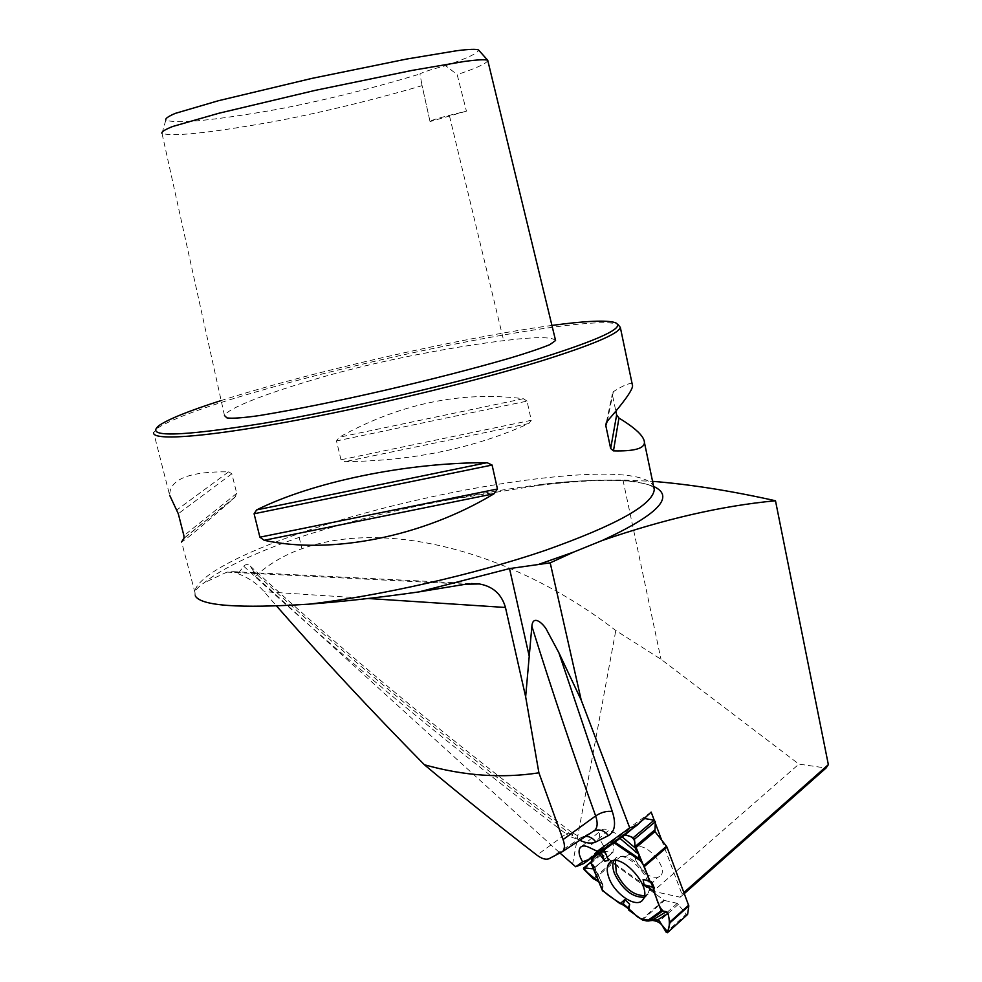 <?xml version="1.0" encoding="UTF-8"?>
<svg xmlns="http://www.w3.org/2000/svg" width="982" height="982" viewBox="0 0 982 982"><rect width="100%" height="100%" fill="white"/><g stroke="black" fill="none" stroke-linecap="round" stroke-linejoin="round"><path stroke-width="0.74" stroke-dasharray="4.91 3.68" d="M579.797 840.236L572.801 835.854C453.046 745.191 346.658 657.056 253.614 571.438L255.492 576.238L560.071 853.125M255.492 576.238C268.503 564.233 283.982 555.063 301.94 548.729C387.154 518.373 514.089 551.994 615.788 630.53L660.984 659.253L798.906 764.119L826.034 768.034M449.584 499.715C479.56 493.541 508.136 488.741 535.337 485.292L538.627 485.39L449.584 499.715C395.758 509.707 345.627 522.264 299.166 537.375C253.737 553.197 222.079 568.332 204.195 582.78C198.965 586.242 195.897 589.458 195.001 592.441L195.246 595.828L194.669 593.128C194.24 577.968 238.037 554.621 298.798 533.643C430.079 487.047 638.693 455.734 653.607 486.323M538.627 485.39C569.916 481.659 598.038 479.879 622.981 480.051L652.564 481.327M253.614 571.438L250.275 566.123C247.918 564.012 245.733 564.036 243.732 566.209L238.049 573.697L233.323 571.659L227.002 572.101L204.195 582.78M572.531 864.442L615.788 630.53M661.696 840.162L681.974 894.221L680.231 897.217L653.202 891.3L798.906 764.119M653.202 891.3L599.315 852.45M598.063 851.554L597.228 850.952L583.762 863.534M654.221 820.216L655.203 822.842M651.164 812.077L619.323 835.019L608.95 830.232L588.476 847.11M597.228 850.952L603.783 846.214C599.376 839.585 598.357 834.43 600.702 830.747C602.494 828.783 605.243 828.612 608.95 830.232M603.783 846.214L599.253 850.437M684.368 893.546L680.231 897.217M605.906 847.638L619.323 835.019M238.049 573.697C248.9 577.907 257.579 583.909 264.097 591.692L276.543 605.968M551.921 325.435C463.234 337.243 310.373 371.92 221.159 400.546M555.579 340.496C552.179 336.703 534.871 336.752 503.68 340.668C460.521 345.848 387.092 358.651 325.116 376.302C268.786 392.456 228.745 407.591 224.485 415.558L162.005 133.392C171.678 136.572 203.421 133.601 257.223 124.481C309.993 115.778 378.254 98.642 422.088 85.643L430.018 121.461C430.767 120.185 442.907 116.748 466.425 111.15L457.182 74.62L445.619 65.684C431.196 69.452 422.641 72.214 419.965 73.969L422.088 85.643M615.211 322.636L617.85 324.342C591.63 314.4 393.389 352.428 263.667 389.731C208.454 405.431 173.102 418.209 157.636 428.054L153.646 432.559L169.653 495.247C169.665 479.191 189.342 471.385 228.671 471.814L176.613 510.124M195.013 592.723L181.584 541.941C185.205 540.333 203.016 525.431 235.005 497.236L236.723 493.369L231.85 473.79L228.671 471.814M632.224 384.183C630.395 382.415 624.11 384.907 613.369 391.671L612.289 394.31L615.849 411.2M527.052 401.122L523.357 398.717C461.061 390.848 399.686 403.688 339.22 437.236L336.482 440.943L340.975 459.772L345.026 461.638C412.857 460.963 474.122 448.271 528.819 423.549L531.262 420.296L527.052 401.122L336.482 440.943M466.425 111.15L430.177 121.523M445.619 65.684C467.064 58.404 478.025 53.163 478.516 49.972M162.005 133.392L165.823 120.074C175.397 123.72 207.079 121.093 260.893 112.181C312.583 103.797 376.818 87.177 419.965 73.969M487.759 60.319C487.219 63.204 477.031 67.967 457.182 74.62M681.974 894.221L683.963 892.466M642.412 919.95L664.483 900.469L612.056 862.662L593.103 878.62M593.263 864.811L602.936 885.383L602.297 890.048L591.618 864.295L593.779 865.314L593.987 868.186L593.263 864.811L591.618 864.295M602.297 890.048L602.801 884.5L594.049 867.437M598.738 881.738L601.426 883.137L598.738 881.738C602.801 883.542 603.991 886.255 602.322 889.852M664.483 900.469L677.249 903.317L686.295 914.144L666.177 932.225M635.599 859.937C642.842 873.563 650.882 879.16 659.695 876.73C671.369 868.689 641.013 836.099 635.059 850.154L635.599 859.937M591.692 859.09L614.364 839.941L644.302 818.472M614.106 840.445L612.915 852.572L604.176 851.136L591.471 861.717M583.762 869.242L604.077 852.327L612.056 862.662M604.163 849.663L608.582 860.49M687.265 914.745L686.295 914.144M604.077 852.327L604.176 851.136M602.936 885.383L601.426 883.137M591.753 864.332C593.865 864.442 594.466 865.903 593.558 868.702M299.166 537.375L301.94 548.729M622.981 480.051L660.984 659.253M653.914 487.808C652.036 485.832 647.113 484.04 639.135 482.432C634.458 480.21 583.173 478.173 535.337 485.292L535.337 485.292C592.87 478.099 632.31 478.48 653.656 486.434M368.054 598.492L264.097 591.692M549.134 858.661L580.841 837.818L592.539 831.84M593.95 831.054L561.323 852.486M243.732 566.209C337.562 652.846 445.018 742.073 566.074 833.89L536.945 855.162M250.275 566.123C343.921 652.367 451.143 741.164 571.941 832.503L566.074 833.89C571.99 838.198 576.913 839.5 580.841 837.818L591.692 832.392M607.195 421.327L613.369 391.671M606.545 422.199L612.338 394.604M231.85 473.79L178.294 513.733M236.723 493.369L183.892 535.656M235.005 497.236L183.843 538.48M523.357 398.717L339.22 437.236M531.262 420.296L340.975 459.772M528.819 423.549L345.026 461.638M449.535 116.134L503.68 340.668M227.002 572.101L465.836 584.192M585.714 836.333L583.443 836.799C583.087 838.346 579.257 836.909 571.941 832.503L572.801 835.854M663.709 900.101L641.639 919.557M593.938 879.234L612.78 863.362M678.464 904.189L659.499 921.079M677.249 903.317L658.37 920.109M615.346 860.637L621.361 856.267C632.015 854.573 650.649 874.667 650.035 887.347C649.937 891.987 648.071 894.749 644.413 895.658M614.364 839.941L604.274 848.325M629.487 830.723L644.057 818.571M612.375 852.72L593.324 868.665M613.026 852.241L593.987 868.186M641.062 821.492L633.095 828.133M613.775 860.723L615.039 858.869C624.724 846.693 657.51 882.082 647.825 894.479L644.069 897.229M159.256 425.39L157.636 428.054M606.348 422.542L612.289 394.31M235.729 496.499L184.015 538.161M430.018 121.461L421.769 84.427M233.323 571.659L471.385 583.553M581.504 846.521L600.702 830.747M611.54 861.349L621.361 856.267C620.501 858.317 635.023 853.149 635.059 850.154M643.075 899.389L647.825 894.479L650.035 887.347C648.28 888.415 656.479 876.312 659.695 876.73M614.266 840.027L591.839 858.673M593.852 868.518L612.915 852.572M593.779 865.314L602.801 884.5M603.82 851.234L591.495 861.496"/><path stroke-width="1.47" d="M560.071 853.125L575.722 866.787L582.633 861.815L590.01 859.054L583.762 863.534L575.722 866.787M654.221 820.216L651.164 812.077L636.766 825.494L605.906 847.638L597.265 851.271L588.476 847.11C584.769 845.441 582.044 845.588 580.276 847.527C578.103 850.817 578.889 855.58 582.633 861.815M597.265 851.271L629.732 827.887L581.234 700.178L558.856 652.699L547.207 630.96C544.617 624.908 532.956 613.308 531.876 626.258L525.652 696.827L505.46 607.477C501.679 594.233 492.976 586.389 479.363 583.959L465.836 584.192L418.946 591.9L509.523 568.578L550.202 562.846L581.234 700.178M599.315 852.45L598.063 851.554M652.564 481.327C690.26 484.384 731.234 490.865 775.485 500.759L828.354 764.647L826.034 768.034L684.368 893.546M655.203 822.842L661.696 840.162M599.253 850.437L590.01 859.054M653.656 486.434C675.444 496.499 658.271 514.531 602.15 540.53C664.077 519.085 721.844 505.828 775.485 500.759M550.202 562.846L573.758 552.044L539.143 564.208M653.607 486.323L654.282 489.552C652.858 504.809 616.401 525.125 544.912 550.521C475.006 574.31 380.365 595.865 309.232 604.139C342.951 601.61 379.518 597.535 418.946 591.9M602.15 540.53L573.758 552.044M636.766 825.494L629.732 827.887M276.543 605.968C321.691 657.572 370.975 710.502 424.384 764.757C459.932 794.585 497.457 824.72 536.945 855.162C541.892 858.833 545.955 859.999 549.134 858.661L562.576 851.566C564.846 849.062 565.006 845.06 563.067 839.573L538.909 772.822L525.652 696.827M538.909 772.822C501.912 778.53 463.737 775.841 424.384 764.757M221.159 400.546C189.551 410.648 168.929 418.921 159.256 425.39C143.9 437.506 178.638 436.806 263.495 423.303C346.855 409.199 464.756 381.532 537.829 359.093C600.407 339.404 626.209 327.252 615.211 322.636C606.729 319.96 585.628 320.893 551.921 325.435M224.485 415.558L226.952 417.915C232.243 418.663 242.996 417.89 259.199 415.595C296.503 409.433 338.459 400.975 385.091 390.222C431.172 379.543 472.649 368.888 509.523 358.234C526.647 353.115 540.1 348.585 549.859 344.633L555.579 340.496L487.723 60.258M309.232 604.139C238.675 608.631 200.672 605.857 195.246 595.828M153.646 432.559C151.707 440.55 199.248 437.874 282.043 422.923C364.641 408.033 471.802 382.379 539.977 361.376C592.036 345.099 618.82 333.77 620.329 327.387L617.85 324.342M169.653 495.247L178.294 513.733L183.892 535.656L184.015 538.161L181.584 541.941M615.849 411.2L616.635 414.907L618.942 418.05C635.808 428.336 644.315 436.499 644.438 442.551C644.266 448.602 633.942 451.376 613.468 450.873L610.669 448.541L605.82 425.709L607.195 421.327C623.644 402.473 632.113 390.676 632.592 385.951L632.224 384.183M254.093 513.77L256.646 509.904C312.976 481.904 405.996 462.547 487.084 462.682L492.092 465.051L497.469 488.999L494.056 493.737C422.935 536.798 330.897 554.928 264.17 540.296L259.899 537.179L254.093 513.77L492.092 465.051M487.661 60.197L478.516 49.972C476.417 48.928 469.212 49.174 456.937 50.696L406.585 59.055L312.043 78.364L218.446 100.716L175.275 113.384C168.29 116.355 165.136 118.589 165.823 120.074M161.92 133.306C161.294 131.895 164.853 129.636 172.587 126.518L218.777 113.274L315.21 90.369L412.133 70.397L464.339 61.461C477.522 59.706 485.317 59.313 487.71 60.258M683.963 892.466L828.354 764.647M628.762 910.105L642.412 919.95L628.762 910.105L629.658 904.226L628.357 908.031L628.762 910.105L628.357 908.031L623.337 904.041L624.834 899.573L629.658 904.226M624.834 899.573L620.096 903.722L602.347 890.441L620.096 903.722L623.337 904.041L628.357 908.031M591.471 861.717L583.848 868.063L583.762 869.242L593.103 878.62L598.738 881.738L593.103 878.62L583.443 868.198L593.349 868.726C590.563 869.205 580.288 865.817 585.616 871.108L598.738 881.738M666.483 846.263L654.957 831.57L655.325 821.701L634.495 839.168L634.949 846.656L638.681 854.242L638.84 858.366L643.873 865.621L666.483 846.263L666.999 847.147L688.824 905.92L669.933 922.859L667.49 932.544L687.609 914.438L688.824 905.92M687.609 914.438L667.392 932.753L666.177 932.225L659.499 921.079L657.559 919.913L652.662 919.962L666.385 911.652L661.23 910.854L653.705 891.042L654.159 887.654L651.717 881.897L649.937 881.136L643.873 865.621L649.937 881.136L643.087 879.406L651.717 881.897L649.937 881.136L634.802 844.311C635.759 836.05 625.411 834.148 622.428 836.234L605.477 848.878C603.058 851.897 589.789 856.009 591.753 864.332M653.705 891.042L654.159 887.654L644.069 884.733L653.705 891.042L661.23 910.854L666.385 911.652L668.079 913.579L657.559 919.913L659.499 921.079L666.177 932.225L667.392 932.753M669.933 922.859L668.079 913.579L669.933 922.859L667.49 932.544M652.662 919.962L648.685 921.018L642.412 919.95L646.966 921.03L657.559 919.913M599.057 853.481L591.692 859.09L599.057 853.481L604.789 861.14L608.582 860.49L604.163 849.663L599.057 853.481L601.033 851.934L604.789 861.14M619.765 838.211L625.215 834.688L614.892 842.09L638.84 858.366L638.681 854.242L619.765 838.211L601.033 851.934M591.618 864.295L591.692 859.09L591.618 864.295M633.095 828.133L625.215 834.688L633.316 837.658L654.147 820.203L644.302 818.472M609 877.994C614.916 894.811 637.514 909.222 643.075 899.389C652.944 886.721 619.323 850.363 609.466 862.822C606.643 866.099 606.483 871.169 609 877.994M644.069 884.733L643.087 879.406M654.442 830.22L634.949 846.656L634.495 839.168L633.316 837.658L625.215 834.688M654.147 820.203L655.325 821.701M620.096 903.722L623.337 904.041M614.892 842.09L603.955 849.97M654.159 887.654L651.717 881.897M583.848 868.063L593.349 868.726M638.84 858.366L643.873 865.621M634.949 846.656L638.681 854.242M666.385 911.652L668.079 913.579M634.495 839.168L633.316 837.658M602.322 889.852C611.639 899.782 626.626 905.085 635.329 914.929C643.505 923.436 654.159 916.832 661.684 924.725L667.662 931.893C669.798 926.726 669.884 920.441 667.907 913.014C656.614 912.02 656.209 890.244 649.937 881.136M558.856 652.699L612.289 811.525C616.242 823.665 614.953 831.705 608.423 835.633L595.779 841.967C591.508 843.919 586.18 843.342 579.797 840.236M509.523 568.578L529.053 655.485M505.46 607.477L368.054 598.492M592.539 831.84L594.81 830.33C597.608 827.31 597.878 822.499 595.644 815.932C573.525 754.79 552.277 691.573 531.876 626.258M563.067 839.573L595.644 815.932C601.254 812.249 606.802 810.788 612.289 811.525M605.82 425.709L606.545 422.199M610.669 448.541L616.635 414.907M613.468 450.873L618.942 418.05M256.646 509.904L487.084 462.682M259.899 537.179L497.469 488.999M264.17 540.296L494.056 493.737M608.423 835.633C604.765 830.956 600.493 829.201 595.608 830.355L593.95 831.054M595.779 841.967C593.042 838.284 589.691 836.406 585.714 836.333M666.999 847.147L644.388 866.517M669.92 921.951L688.713 905.122M644.413 895.658C633.181 895.437 623.816 887.789 616.315 872.703L615.346 860.637M604.274 848.325L591.937 858.587M624.712 834.688L629.487 830.723M654.957 831.57L635.563 847.945M644.683 818.472L641.062 821.492M644.069 897.229C632.445 897.523 622.6 889.68 614.548 873.698C612.547 868.358 612.289 864.037 613.775 860.723M661.991 911.542L648.685 921.018M661.23 910.854L646.966 921.03M602.813 891.03L591.348 863.35M639.687 860.269L613.983 842.789M621.839 836.639L636.287 848.878M644.438 442.551L653.914 487.808M562.563 851.578L591.692 832.392M632.592 385.951L620.329 327.387M605.759 425.366L606.348 422.542M471.385 583.553L479.339 583.959M580.276 847.527L581.504 846.521M611.54 861.349L609.466 862.822M602.347 890.441L591.422 864.086M591.495 861.496L583.541 868.125"/></g></svg>

